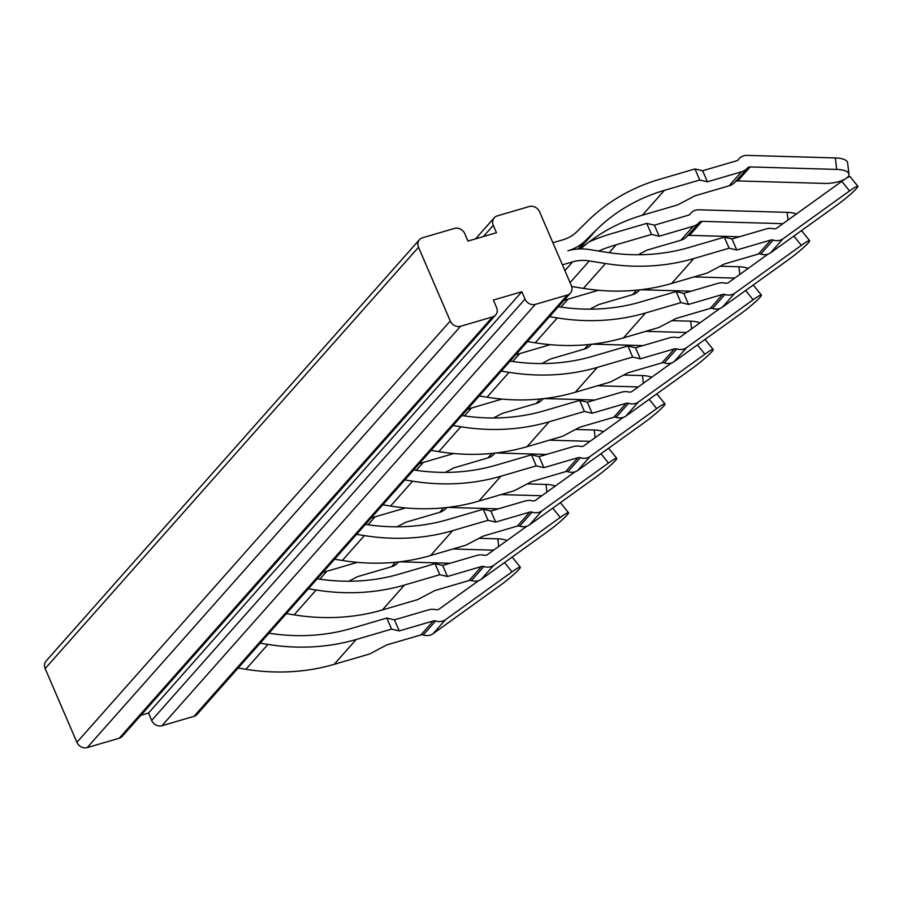 <?xml version="1.0" encoding="UTF-8"?>
<svg xmlns="http://www.w3.org/2000/svg" width="903" height="903" viewBox="0 0 903 903"><rect width="100%" height="100%" fill="white"/><g stroke="black" fill="none" stroke-linecap="round" stroke-linejoin="round"><path stroke-width="1.35" d="M570.391 293.114L197.023 714.442A8.274 7.145 -138.5 0 1 194.01 716.339L161.964 725.719L535.332 304.39L567.377 295.01A8.274 7.145 -138.5 0 0 570.391 293.114A8.274 7.145 -138.5 0 0 571.328 285.551L539.576 211.81A8.274 7.145 -138.5 0 0 529.271 206.527L497.226 215.907A8.274 7.145 -138.5 0 0 494.223 217.792L475.554 238.866M483.353 236.575L493.286 225.366A8.274 7.145 -138.5 0 1 494.223 217.792M493.286 225.366L496.458 232.737L467.98 241.078L464.808 233.708A8.274 7.145 -138.5 0 0 454.502 228.414L422.457 237.794A8.274 7.145 -138.5 0 0 419.455 239.69L46.087 661.019A8.274 7.145 -138.5 0 0 45.15 668.581L418.518 247.253A8.274 7.145 -138.5 0 1 419.455 239.69M418.518 247.253L450.27 320.994L76.902 742.322L45.15 668.581M535.332 304.39A8.274 7.145 -138.5 0 1 525.038 299.096L521.866 291.725L493.377 300.067L496.56 307.438A8.274 7.145 -138.5 0 1 495.623 315.012A8.274 7.145 -138.5 0 1 492.609 316.897L460.564 326.276A8.274 7.145 -138.5 0 1 450.27 320.994M161.964 725.719A8.274 7.145 -138.5 0 1 151.67 720.425L148.498 713.054L521.866 291.725M148.498 713.054L140.924 715.266M495.623 315.012L122.255 736.34A8.274 7.145 -138.5 0 1 119.241 738.225L87.196 747.605A8.274 7.145 -138.5 0 1 76.902 742.322M552.884 242.726L563.133 239.735A41.346 35.748 -138.5 0 0 576.769 231.8L587.334 221.37A219.136 189.472 -138.5 0 1 659.619 179.313L694.983 168.951L702.624 170.746L736.735 160.757A4.131 3.578 41.5 0 0 738.473 159.526L737.977 160.079M729.093 185.815L741.498 171.818A16.536 14.301 41.5 0 0 747.526 168.037L735.121 182.034A16.536 14.301 41.5 0 1 729.093 185.815L694.983 195.804L677.701 204.891L642.338 215.241A206.731 178.749 -138.5 0 0 580.595 248.923M564.894 270.607L572.66 261.847L562.411 264.85M572.66 261.847A41.346 35.748 -138.5 0 1 589.309 260.922L605.484 263.518A219.136 189.472 -138.5 0 0 693.752 258.574L729.116 248.212L736.758 250.007L731.994 238.945L724.353 237.162L729.116 248.212M724.353 237.162L688.989 247.512A206.731 178.749 -138.5 0 1 605.71 252.174L589.546 249.578A53.751 46.471 -138.5 0 0 567.897 250.797A53.751 46.471 -138.5 0 0 585.618 240.48L596.183 230.051A206.731 178.749 -138.5 0 1 664.382 190.364L642.338 215.241M694.983 168.951L699.746 180.013L664.382 190.364M741.498 171.818L707.388 181.808L702.624 170.746M699.746 180.013L707.388 181.808M841.81 181.322A18.602 1.795 -38.9 0 1 850.107 176.649L857.85 186.255A18.602 1.795 141.1 0 1 856.507 188.479A18.602 1.795 141.1 0 1 837.16 204.936L770.62 252.795L783.014 238.798L849.565 190.939L841.81 181.322L776.591 228.233A4.131 3.578 -138.5 0 1 773.702 228.764A16.536 14.301 41.5 0 0 766.105 228.967L731.994 238.945M571.678 286.499L583.44 288.384A219.136 189.472 41.5 0 0 671.708 283.452L707.072 273.09L724.353 264.003L758.475 254.014L770.869 240.017L736.758 250.007M598.52 251.023A206.731 178.749 -138.5 0 1 616.162 244.781L609.153 252.693M589.332 241.778A219.136 189.472 -138.5 0 1 611.399 233.719L646.762 223.368L651.526 234.43L616.162 244.781M563.912 300.428A206.731 178.749 -138.5 0 1 567.942 299.198L560.921 307.11M598.452 290.269L567.942 299.198M515.692 354.845A206.731 178.749 -138.5 0 1 519.722 353.615L512.701 361.527M550.232 344.675L519.722 353.615M467.472 409.262A206.731 178.749 -138.5 0 1 471.49 408.032L502.012 399.092M844.858 179.212A18.602 6.716 -6.7 0 1 824.292 183.411L737.796 180.927A4.131 3.578 41.5 0 0 735.155 182A16.536 14.301 41.5 0 1 735.121 182.034M738.473 159.526A12.405 10.723 41.5 0 1 739.151 158.657A12.405 10.723 41.5 0 1 747.097 155.395L835.343 157.935L836.686 169.414L750.19 166.931A4.131 3.578 41.5 0 0 747.537 168.014A16.536 14.301 41.5 0 0 747.537 168.026A4.131 3.578 41.5 0 0 747.537 168.026M770.869 240.017A4.131 3.578 -138.5 0 1 773.16 240.074A12.405 10.723 -138.5 0 0 783.014 238.798M770.62 252.795A12.405 10.723 -138.5 0 1 760.755 254.07L773.16 240.074M758.475 254.014A4.131 3.578 -138.5 0 1 760.755 254.07M549.509 316.682L557.264 317.924A219.136 189.472 41.5 0 0 645.532 312.991L680.896 302.629L688.537 304.424L683.774 293.362L676.133 291.567L680.896 302.629M676.133 291.567L640.769 301.929A206.731 178.749 41.5 0 1 558.336 306.727M800.318 231.428A18.602 1.795 -38.9 0 1 801.887 231.066L809.63 240.672A18.602 1.795 141.1 0 1 808.287 242.896A18.602 1.795 141.1 0 1 788.94 259.342L722.389 307.212A12.405 10.723 -138.5 0 1 712.535 308.487A4.131 3.578 -138.5 0 0 710.255 308.431L676.133 318.42L658.851 327.507L623.488 337.857L645.532 312.991M527.465 341.56L535.219 342.801A219.136 189.472 41.5 0 0 623.488 337.857M501.289 371.099L509.044 372.341A219.136 189.472 41.5 0 0 597.312 367.408L632.676 357.046L640.317 358.841L635.554 347.779L627.912 345.984L632.676 357.046M627.912 345.984L592.549 356.346A206.731 178.749 41.5 0 1 510.116 361.132M752.097 285.845A18.602 1.795 -38.9 0 1 753.655 285.472L761.41 295.089A18.602 1.795 141.1 0 1 760.066 297.313A18.602 1.795 141.1 0 1 740.72 313.759L674.169 361.618A12.405 10.723 -138.5 0 1 664.315 362.904A4.131 3.578 -138.5 0 0 662.023 362.848L627.912 372.837L610.631 381.924L575.267 392.274L597.312 367.408M479.245 395.977L486.999 397.218A219.136 189.472 41.5 0 0 575.267 392.274M453.069 425.516L460.823 426.758A219.136 189.472 41.5 0 0 549.092 421.814L584.455 411.463L592.097 413.258L587.334 402.196L579.692 400.401L584.455 411.463M579.692 400.401L544.328 410.752A206.731 178.749 41.5 0 1 461.896 415.549M703.877 340.262A18.602 1.795 -38.9 0 1 705.435 339.889L713.189 349.506A18.602 1.795 141.1 0 1 711.846 351.73A18.602 1.795 141.1 0 1 692.499 368.176L625.948 416.035A12.405 10.723 -138.5 0 1 616.094 417.321A4.131 3.578 -138.5 0 0 613.803 417.265L579.692 427.243L562.411 436.341L527.047 446.692L549.092 421.814M431.024 450.394L438.779 451.635A219.136 189.472 41.5 0 0 527.047 446.692M404.849 479.933L412.603 481.175A219.136 189.472 41.5 0 0 500.872 476.231L536.235 465.88L543.877 467.675L539.114 456.613L531.472 454.819L536.235 465.88M531.472 454.819L496.108 465.169A206.731 178.749 41.5 0 1 413.676 469.966M493.501 417.987L502.102 413.461L536.213 403.472A16.536 14.301 41.5 0 0 542.24 399.69A16.536 14.301 41.5 0 0 542.251 399.679A4.131 3.578 41.5 0 1 544.904 398.584L545.006 398.483M541.721 363.57L550.322 359.044L584.433 349.055A16.536 14.301 41.5 0 0 590.46 345.273A16.536 14.301 41.5 0 0 590.472 345.262L590.46 345.273M589.941 309.153L598.542 304.627L632.653 294.638A16.536 14.301 41.5 0 0 638.681 290.868A16.536 14.301 41.5 0 0 638.692 290.845A4.131 3.578 41.5 0 1 641.344 289.75L691.213 291.184M638.161 254.736L646.762 250.21L680.873 240.232L693.278 226.235L659.167 236.225L654.404 225.163L646.762 223.368M651.526 234.43L659.167 236.225M796.333 214.034A18.602 6.716 173.3 0 0 787.123 212.34L698.877 209.812A12.405 10.723 41.5 0 0 690.93 213.074A12.405 10.723 41.5 0 0 690.242 213.943A4.131 3.578 41.5 0 1 688.515 215.174L654.404 225.163M836.686 169.414A18.602 6.716 -6.7 0 1 848.967 174.256L847.624 162.766A18.602 6.716 173.3 0 0 835.343 157.935M848.967 174.256A18.602 6.716 -6.7 0 1 847.917 176.92A18.602 6.716 -6.7 0 1 846.619 178.094M857.85 186.255A18.602 1.795 141.1 0 0 849.565 190.939M768.069 254.104L728.371 282.65A4.131 3.578 -138.5 0 1 725.481 283.181A16.536 14.301 41.5 0 0 717.885 283.373L683.774 293.362M710.255 308.431L722.648 294.434L688.537 304.424M719.849 308.521L680.151 337.067A4.131 3.578 -138.5 0 1 677.261 337.598A16.536 14.301 41.5 0 0 669.665 337.79L635.554 347.779M662.023 362.848L674.428 348.851L640.317 358.841M671.618 362.927L631.931 391.484A4.131 3.578 -138.5 0 1 629.041 392.015A16.536 14.301 41.5 0 0 621.445 392.207L587.334 402.196M613.803 417.265L626.208 403.269L592.097 413.258M623.397 417.344L583.71 445.89A4.131 3.578 -138.5 0 1 580.81 446.432A16.536 14.301 41.5 0 0 573.224 446.624L539.114 456.613M382.804 504.811L390.559 506.052A219.136 189.472 41.5 0 0 478.827 501.109L514.191 490.758L531.472 481.66L565.583 471.671L577.988 457.686L543.877 467.675M623.702 375.05L642.462 375.592L643.354 383.256M638.263 386.924L597.56 385.75M594.772 400.018L544.904 398.584M642.992 345.601L593.124 344.167A4.131 3.578 41.5 0 0 590.494 345.251M671.922 320.633L690.682 321.175L691.574 328.839M686.494 332.507L645.78 331.333M720.142 266.216L738.902 266.757L739.805 274.433M734.715 278.09L694.001 276.916M739.433 236.778L689.565 235.344A4.131 3.578 41.5 0 0 686.935 236.417M680.873 240.232A16.536 14.301 41.5 0 0 686.901 236.451A16.536 14.301 41.5 0 0 686.923 236.428L699.283 222.477M693.278 226.235A16.536 14.301 41.5 0 0 699.306 222.454A16.536 14.301 41.5 0 0 699.317 222.443A4.131 3.578 41.5 0 0 699.317 222.443A4.131 3.578 41.5 0 1 701.97 221.348L689.565 235.344M782.935 223.673L701.97 221.348M722.648 294.434A4.131 3.578 -138.5 0 1 724.94 294.491A12.405 10.723 -138.5 0 0 734.794 293.215L801.345 245.356L793.861 236.078M674.428 348.851A4.131 3.578 -138.5 0 1 676.719 348.908A12.405 10.723 -138.5 0 0 686.573 347.632L753.125 299.773L745.641 290.484M626.208 403.269A4.131 3.578 -138.5 0 1 628.499 403.325A12.405 10.723 -138.5 0 0 638.353 402.049L704.904 354.179L697.421 344.901M577.988 457.686A4.131 3.578 -138.5 0 1 580.279 457.742A12.405 10.723 -138.5 0 0 590.133 456.455L656.684 408.596L649.201 399.318M565.583 471.671A4.131 3.578 -138.5 0 1 567.874 471.727A12.405 10.723 -138.5 0 0 577.728 470.452L644.279 422.593A18.602 1.795 141.1 0 0 663.626 406.147A18.602 1.795 141.1 0 0 664.969 403.923A18.602 1.795 141.1 0 0 656.684 408.596M651.661 377.285A18.602 6.716 173.3 0 0 642.462 375.592M699.893 322.868A18.602 6.716 173.3 0 0 690.682 321.175M748.113 268.451A18.602 6.716 173.3 0 0 738.902 266.757M809.63 240.672A18.602 1.795 141.1 0 0 801.345 245.356M761.41 295.089A18.602 1.795 141.1 0 0 753.125 299.773M713.189 349.506A18.602 1.795 141.1 0 0 704.904 354.179M655.646 394.679A18.602 1.795 -38.9 0 1 657.215 394.306L664.969 403.923M419.252 463.679A206.731 178.749 -138.5 0 1 423.27 462.449L416.26 470.35M453.78 453.509L423.27 462.449M445.281 472.404L453.882 467.878L487.992 457.889A16.536 14.301 41.5 0 0 494.02 454.107A16.536 14.301 41.5 0 0 494.031 454.096A4.131 3.578 41.5 0 1 496.684 453.001L546.552 454.435M371.031 518.096A206.731 178.749 -138.5 0 1 375.05 516.855L368.04 524.767M405.56 507.926L375.05 516.855M322.811 572.502A206.731 178.749 -138.5 0 1 326.83 571.272L319.82 579.184M357.34 562.343L326.83 571.272M575.482 429.467L594.242 430.009L595.133 437.673M590.043 441.33L549.34 440.167M348.84 581.227L357.441 576.701L391.552 566.723A16.536 14.301 41.5 0 0 397.58 562.941A16.536 14.301 41.5 0 0 397.591 562.919A4.131 3.578 41.5 0 1 400.243 561.835L450.1 563.269M397.06 526.81L405.661 522.295L439.772 512.306A16.536 14.301 41.5 0 0 445.8 508.524A16.536 14.301 41.5 0 0 445.811 508.502A4.131 3.578 41.5 0 1 448.464 507.418L498.332 508.852M607.426 449.096A18.602 1.795 -38.9 0 1 608.994 448.723L616.749 458.34A18.602 1.795 141.1 0 1 615.406 460.564A18.602 1.795 141.1 0 1 596.059 477.01L529.508 524.869A12.405 10.723 -138.5 0 1 519.654 526.144A4.131 3.578 41.5 0 0 517.363 526.088L483.252 536.077L465.971 545.164L430.607 555.526L452.651 530.648A219.136 189.472 -138.5 0 1 364.372 535.592L356.629 534.35M334.584 559.217L342.339 560.47A219.136 189.472 41.5 0 0 430.607 555.526M365.455 524.383A206.731 178.749 -138.5 0 0 447.888 519.586L483.252 509.236L488.015 520.297L452.651 530.648M603.441 431.702A18.602 6.716 173.3 0 0 594.242 430.009M308.408 588.756L316.152 590.009A219.136 189.472 41.5 0 0 404.431 585.065L439.795 574.703L447.436 576.498L442.673 565.436L435.032 563.653L439.795 574.703M435.032 563.653L399.668 574.003A206.731 178.749 41.5 0 1 317.235 578.8M559.205 503.513A18.602 1.795 -38.9 0 1 560.774 503.14L568.529 512.746A18.602 1.795 141.1 0 1 567.174 514.97A18.602 1.795 141.1 0 1 547.839 531.427L481.288 579.286A12.405 10.723 -138.5 0 1 471.434 580.561A4.131 3.578 -138.5 0 0 469.142 580.505L435.032 590.494L417.75 599.581L382.387 609.943L404.431 585.065M286.364 613.634L294.107 614.875A219.136 189.472 41.5 0 0 382.387 609.943M260.177 643.173L267.931 644.415A219.136 189.472 41.5 0 0 356.211 639.482L391.575 629.12L399.216 630.915L394.453 619.853L386.811 618.058L391.575 629.12M386.811 618.058L351.448 628.42A206.731 178.749 41.5 0 1 269.015 633.217M479.041 538.301L497.801 538.831L498.693 546.507M493.602 550.164L452.9 548.99M527.262 483.884L546.022 484.426L546.913 492.09M541.823 495.747L501.12 494.584M529.508 524.869L541.913 510.872A12.405 10.723 -138.5 0 1 532.059 512.159A4.131 3.578 41.5 0 0 529.768 512.103L495.657 522.081L488.015 520.297M483.252 509.236L490.893 511.03L495.657 522.081M575.177 471.761L535.49 500.307A4.131 3.578 -138.5 0 1 532.589 500.838A16.536 14.301 -138.5 0 0 525.004 501.041L490.893 511.03M526.957 526.178L487.27 554.724A4.131 3.578 -138.5 0 1 484.369 555.255A16.536 14.301 41.5 0 0 476.784 555.458L442.673 565.436M469.142 580.505L481.547 566.508L447.436 576.498M478.737 580.595L439.05 609.141A4.131 3.578 -138.5 0 1 436.149 609.672A16.536 14.301 41.5 0 0 428.564 609.864L394.453 619.853M238.144 668.051L245.887 669.292A219.136 189.472 41.5 0 0 334.166 664.348L369.53 653.998L386.811 644.911L420.922 634.922L433.327 620.925L399.216 630.915M507.001 540.525A18.602 6.716 173.3 0 0 497.801 538.831M555.221 486.119A18.602 6.716 173.3 0 0 546.022 484.426M541.913 510.872L608.464 463.013L600.98 453.735M481.547 566.508A4.131 3.578 -138.5 0 1 483.839 566.565A12.405 10.723 -138.5 0 0 493.693 565.289L560.232 517.43L552.76 508.152M433.327 620.925A4.131 3.578 -138.5 0 1 435.618 620.982A12.405 10.723 -138.5 0 0 445.472 619.706L512.012 571.847L504.54 562.569M420.922 634.922A4.131 3.578 -138.5 0 1 423.214 634.978A12.405 10.723 -138.5 0 0 433.068 633.703L499.619 585.833A18.602 1.795 141.1 0 0 518.954 569.387A18.602 1.795 141.1 0 0 520.309 567.163A18.602 1.795 141.1 0 0 512.012 571.847M616.749 458.34A18.602 1.795 141.1 0 0 608.464 463.013M568.529 512.746A18.602 1.795 141.1 0 0 560.232 517.43M510.985 557.919A18.602 1.795 -38.9 0 1 512.554 557.557L520.309 567.163M567.377 295.01L194.01 716.339M525.038 299.096L151.67 720.425M492.609 316.897L119.241 738.225M87.196 747.605L460.564 326.276M578.055 249.014L585.618 240.48M579.444 248.946L596.183 230.051M671.708 283.452L693.752 258.574M583.44 288.384L605.484 263.518M570.075 282.628L589.309 260.922M747.503 168.06L735.144 182.011M536.213 403.472L540.175 399.013M464.481 415.944L471.49 408.032M584.433 349.055L588.395 344.596M632.653 294.638L636.615 290.179M750.19 166.931L737.796 180.927M535.219 342.801L557.264 317.924M486.999 397.218L509.044 372.341M438.779 451.635L460.823 426.758M478.827 501.109L500.872 476.231M390.559 506.052L412.603 481.175M543.121 398.697L542.251 399.679L543.121 398.697M787.123 212.34L788.026 220.016M712.535 308.487L724.94 294.491M664.315 362.904L676.719 348.908M616.094 417.321L628.499 403.325M567.874 471.727L580.279 457.742M722.389 307.212L734.794 293.215M674.169 361.618L686.573 347.632M625.948 416.035L638.353 402.049M577.728 470.452L590.133 456.455M487.992 457.889L491.943 453.419M391.552 566.723L395.503 562.253M439.772 512.306L443.723 507.836M446.68 507.531L445.811 508.502L446.68 507.531M342.339 560.47L364.372 535.592M517.363 526.088L529.768 512.103M294.107 614.875L316.152 590.009M334.166 664.348L356.211 639.482M245.887 669.292L267.931 644.415M519.654 526.144L532.059 512.159M471.434 580.561L483.839 566.565M423.214 634.978L435.618 620.982M481.288 579.286L493.693 565.289M433.068 633.703L445.472 619.706M739.151 158.657L737.683 160.305M699.306 222.454L686.901 236.451M690.93 213.074L689.463 214.722"/></g></svg>
